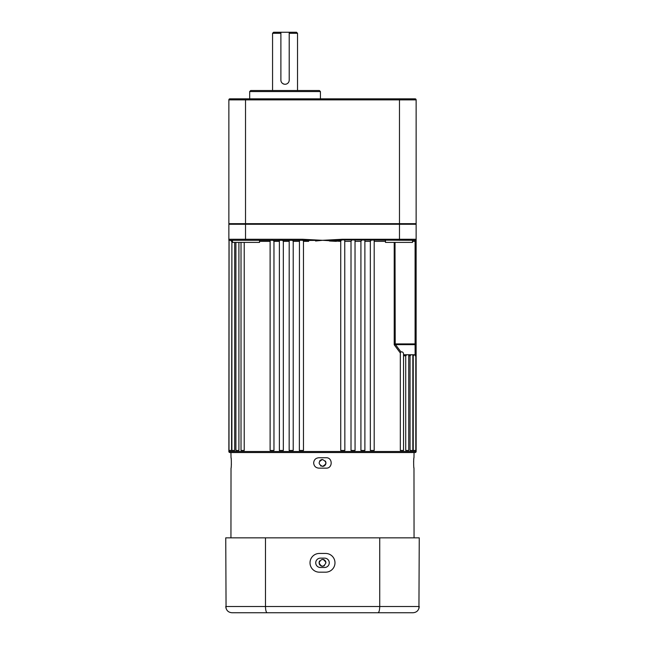 <?xml version="1.0" encoding="UTF-8"?>
<svg xmlns="http://www.w3.org/2000/svg" width="645" height="645" viewBox="0 0 645 645"><rect width="100%" height="100%" fill="white"/><g stroke="black" fill="none" stroke-linecap="round" stroke-linejoin="round"><path stroke-width="0.97" d="M229.007 240.835L228.87 451.5A1.04 1.04 0 0 0 229.91 452.54L415.09 452.54A1.04 1.04 0 0 0 416.13 451.5L416.13 354.75L415.098 355.79M374.197 240.311L374.197 450.46L370.343 450.46L370.343 241.351L364.893 241.351M344.753 240.311L344.849 450.46L340.729 450.46L340.729 241.351L322.5 240.311L315.566 241.004M364.885 240.311L364.893 450.46L360.918 450.46L360.918 241.351L355.064 241.351M355.032 240.311L355.064 450.46L351.009 450.46L351.009 241.351L344.849 241.351M415.993 354.226L415.09 354.75L403.544 354.75M414.316 354.75L413.235 355.79L413.235 450.46L415.807 450.46L415.807 354.46L415.114 354.75L415.807 354.46L415.114 354.75L415.09 344.648L395.522 344.648L400.908 351.856C402.432 351.678 403.31 352.347 403.544 353.855L403.544 450.46L400.327 450.46L400.327 353.008L394.216 344.777L395.522 343.914L395.522 344.648L394.216 344.777L394.216 242.399M412.84 354.75L412.84 450.46L410.043 450.46L410.043 355.79L408.736 355.79M408.736 354.75L408.736 450.46L405.721 450.46L405.721 355.79L403.544 355.79M416.13 233.151L416.13 239.392M322.5 459.514C326.926 461.796 326.926 464.086 322.5 466.375C318.074 464.086 318.074 461.796 322.5 459.514A3.435 3.435 0 0 0 321.186 459.772M320.589 460.087A3.435 3.435 0 0 0 319.646 461.038M320.597 465.795A3.435 3.435 0 0 0 321.186 466.117M412.526 240.311L412.526 242.399L385.476 242.399L385.476 240.311M299.361 241.351L293.217 241.351L292.612 240.311L259.524 240.311L259.524 242.399L232.474 242.399L232.474 240.311L231.894 240.311L231.894 450.46L234.675 450.46L234.675 242.399M229.394 240.456L228.87 240.311L228.87 239.271L302.763 239.271L322.5 240.311L308.584 240.456L308.657 241.351L303.472 241.351L303.472 450.46L299.417 450.46M293.217 241.351L293.217 450.46L289.162 450.46L289.194 240.311M289.162 241.351L283.332 241.351L283.332 450.46L279.374 450.46L279.374 240.319M279.374 241.351L273.964 241.351L273.964 450.46L270.11 450.46L270.11 240.311M244.221 242.399L244.221 450.46L241.02 450.46L241.02 242.399M238.908 242.399L238.908 450.46L235.909 450.46L235.909 242.399M231.894 241.351L231.563 450.46L229.007 450.46L229.08 239.9M340.729 241.351L341.132 240.319L322.5 240.311L342.237 239.271L416.13 239.271L416.13 224.267L228.87 224.267L229.91 223.67M395.522 343.914L415.09 343.914L415.09 240.311A1.04 1.04 0 0 0 416.13 239.271L416.13 354.75L416.13 353.71L415.09 354.75M416.073 355.089L416.13 353.992A1.04 1.04 -0 0 1 415.807 354.742M336.343 239.561L336.343 241.351L329.434 241.004M371.125 240.311L370.343 241.351M361.611 240.311L360.918 241.351M299.441 240.311L299.361 450.46M273.964 241.351L273.174 240.311M303.472 241.351L302.989 240.311L308.584 240.456L308.657 239.561M283.332 241.351L282.639 240.311M411.115 354.75L410.043 355.79M415.09 240.311L342.237 239.9L341.132 240.319M302.763 239.271L302.763 240.287L229.91 240.311A1.04 1.04 0 0 1 229.668 240.287L229.886 240.311A1.04 1.04 0 0 1 229.668 240.287L230.684 240.311M229.015 239.803A1.04 1.04 0 0 1 228.87 239.271L228.87 224.267M394.264 344.833L400.327 353.008L400.908 351.856M231.563 241.351L230.483 240.311M351.606 240.311L351.009 241.351M416.13 354.75L415.606 354.895M406.777 354.75L405.721 355.79M415.09 223.67L416.13 224.267M322.5 466.375A3.435 3.435 0 0 0 325.87 462.272M325.669 461.626A3.435 3.435 0 0 0 325.354 461.038M342.237 239.271L342.237 239.9M228.87 239.271A1.04 1.04 0 0 0 229.91 240.311A1.04 1.04 0 0 1 228.87 239.271M395.014 242.399L395.216 344.624M416.13 343.914A1.04 0.734 180 0 1 415.09 344.648L415.09 343.914L416.13 343.914M415.332 354.718L416.13 353.71A1.04 1.04 0 0 1 415.332 354.718L415.614 354.605M324.58 558.135A4.684 4.684 0 0 1 329.264 562.811A4.684 4.684 0 0 1 324.58 567.495L320.42 567.495A4.684 4.684 0 0 1 315.736 562.811A4.684 4.684 0 0 1 320.42 558.135L324.58 558.135M334.981 562.811A9.361 9.361 0 0 0 325.62 553.45L319.38 553.45A9.361 9.361 0 0 0 310.019 562.811A9.361 9.361 0 0 0 319.38 572.179L325.62 572.179A9.361 9.361 0 0 0 334.981 562.811M391.16 612.75L231.99 612.75C228.249 612.428 226.169 610.347 225.75 606.51L419.25 606.51C418.831 610.347 416.751 612.428 413.01 612.75L231.99 612.75M267.215 612.75C266.167 612.428 265.587 610.347 265.482 606.51L265.482 537.849L225.75 537.849L226.064 608.469M265.482 537.849L379.728 537.849L379.728 606.51C379.623 610.347 379.042 612.428 377.994 612.75M379.728 537.849L419.25 537.849L418.936 608.469M324.411 565.665A3.435 3.435 0 0 1 323.814 565.988M323.169 566.181A3.435 3.435 0 0 1 320.597 565.673L322.194 566.237M319.331 564.133L319.904 565.06M319.065 562.827L319.315 564.101M325.935 562.811C323.645 567.245 321.355 567.245 319.065 562.811C321.355 558.385 323.645 558.385 325.935 562.811M413.816 458.619L413.703 460.054M413.655 460.957L413.63 461.917M231.184 458.619L231.128 458.135M231.071 457.845L231.023 457.74C231.45 457.418 231.45 468.464 231.023 468.149L230.95 537.849M313.655 462.941C313.962 459.78 315.695 458.047 318.856 457.74L326.144 457.74C332.844 457.418 332.86 468.464 326.144 468.149L318.856 468.149C315.703 467.835 313.97 466.101 313.655 462.941M324.411 559.957A3.435 3.435 0 0 1 324.927 560.384L323.83 559.65A3.435 3.435 0 0 0 323.169 559.449M323.806 559.642L322.5 559.384M414.05 452.54L413.977 457.74C413.55 457.426 413.55 468.472 413.977 468.149L413.929 468.044M413.816 467.27L413.872 467.746M413.977 468.149L414.05 537.849M231.184 467.27L231.305 465.763M231.345 464.932L231.37 463.965M230.95 452.54L231.023 457.74M319.065 562.811A3.435 3.435 0 0 1 319.13 562.142M319.331 561.497A3.435 3.435 0 0 1 319.646 560.908M324.927 560.384A3.435 3.435 0 0 1 325.354 560.908M325.669 561.505A3.435 3.435 0 0 1 325.87 562.142M289.21 32.25L289.21 80.101A4.16 4.16 0 0 1 285.05 84.269A4.16 4.16 0 0 1 280.889 80.101L280.889 32.25L296.49 32.25L297.53 33.29L289.21 33.29M289.21 80.101L289.129 80.923M280.889 33.29L272.561 33.29L272.561 90.51M284.227 84.189L282.736 83.56M282.107 83.044L281.591 82.423M250.72 90.51L319.38 90.51L320.42 91.55L249.68 91.55L250.72 90.51M228.87 223.67L228.87 99.87L228.87 223.67L416.13 223.67L416.13 99.87L228.87 99.87A1.04 1.04 0 0 1 229.91 98.83L415.09 98.83A1.04 1.04 0 0 1 416.13 99.87M228.87 99.87A1.04 1.04 0 0 1 229.91 98.83M272.561 33.29L273.601 32.25L280.889 32.25M228.87 451.5L416.13 451.5M385.476 241.351L374.197 241.351M270.11 241.351L259.524 241.351M399.481 240.311L399.481 98.83M245.519 240.311L245.519 98.83M416.13 241.351L412.526 241.351M228.87 239.561A1.04 1.04 -0 0 0 229.007 240.077M249.68 91.55L249.68 98.83M320.42 91.55L320.42 98.83M297.53 33.29L297.53 90.51"/></g></svg>
